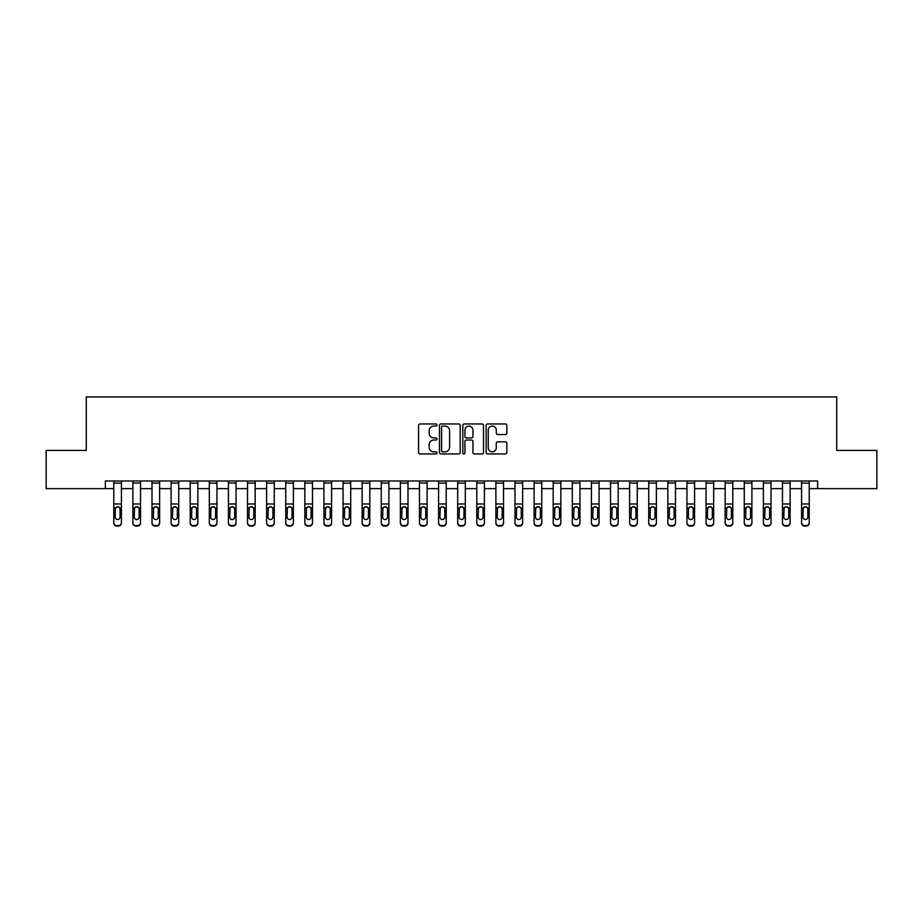 <?xml version="1.0" encoding="UTF-8"?>
<svg xmlns="http://www.w3.org/2000/svg" width="923" height="923" viewBox="0 0 923 923"><rect width="100%" height="100%" fill="white"/><g stroke="black" fill="none" stroke-linecap="round" stroke-linejoin="round"><path stroke-width="1.38" d="M437.041 425.007A1.05 1.05 0 0 0 435.991 423.957L420.057 423.957A1.5 1.5 0 0 0 418.557 425.457L418.557 452.455A1.5 1.5 0 0 0 420.057 453.954L435.991 453.954A1.05 1.05 0 0 0 437.041 452.905A1.05 1.05 0 0 0 435.991 451.855L433.937 451.855A4.8 4.8 0 0 1 429.137 447.055L429.137 444.805A4.8 4.8 0 0 1 433.937 440.006L435.991 440.006A1.05 1.05 0 0 0 437.041 438.956A1.05 1.05 0 0 0 435.991 437.906L433.937 437.906A4.8 4.8 0 0 1 429.137 433.106L429.137 430.856A4.8 4.8 0 0 1 433.937 426.057L435.991 426.057A1.05 1.05 0 0 0 437.041 425.007M505.343 434.525A1.5 1.5 0 0 0 506.842 433.025L506.842 425.457A1.5 1.5 0 0 0 505.343 423.957L487.644 423.957A1.5 1.5 0 0 0 486.144 425.457L486.144 452.455A1.5 1.5 0 0 0 487.644 453.954L505.343 453.954A1.5 1.5 0 0 0 506.842 452.455L506.842 443.305A1.5 1.5 0 0 0 505.343 441.805L497.774 441.805A1.5 1.5 0 0 0 496.274 443.305L496.274 447.84A4.015 4.015 0 0 1 492.259 451.855A4.015 4.015 0 0 1 488.244 447.84L488.244 430.072A4.015 4.015 0 0 1 492.259 426.057A4.015 4.015 0 0 1 496.274 430.072L496.274 433.025A1.5 1.5 0 0 0 497.774 434.525L505.343 434.525M105.372 488.625L46.15 488.625L46.15 450.424L86.266 450.424L86.266 396.925L836.734 396.925L836.734 450.424L876.85 450.424L876.85 488.625L817.628 488.625L817.628 480.987L105.372 480.987L105.372 488.625L113.783 488.625M460.185 425.457A1.5 1.5 0 0 0 458.685 423.957L440.986 423.957A1.5 1.5 0 0 0 439.486 425.457L439.486 452.455A1.5 1.5 0 0 0 440.986 453.954L458.685 453.954A1.5 1.5 0 0 0 460.185 452.455L460.185 425.457M464.315 423.957L482.014 423.957A1.5 1.5 0 0 1 483.514 425.457L483.514 452.455A1.5 1.5 0 0 1 482.014 453.954L474.445 453.954A1.5 1.5 0 0 1 472.945 452.455L472.945 441.506A1.5 1.5 0 0 0 471.434 440.006L466.415 440.006A1.5 1.5 0 0 0 464.915 441.506L464.915 452.905A1.05 1.05 0 0 1 463.865 453.954A1.05 1.05 0 0 1 462.815 452.905L462.815 425.457A1.5 1.5 0 0 1 464.315 423.957M121.421 488.625L132.889 488.625M140.527 488.625L151.995 488.625M159.633 488.625L171.101 488.625M178.739 488.625L190.207 488.625M197.845 488.625L209.313 488.625M216.951 488.625L228.419 488.625M236.057 488.625L247.526 488.625M255.163 488.625L266.62 488.625M274.269 488.625L285.726 488.625M293.376 488.625L304.832 488.625M312.482 488.625L323.938 488.625M331.588 488.625L343.044 488.625M350.694 488.625L362.151 488.625M369.8 488.625L381.257 488.625M388.895 488.625L400.363 488.625M408.001 488.625L419.469 488.625M427.107 488.625L438.575 488.625M446.213 488.625L457.681 488.625M465.319 488.625L476.787 488.625M484.425 488.625L495.893 488.625M503.531 488.625L514.999 488.625M522.637 488.625L534.105 488.625M541.743 488.625L553.2 488.625M560.849 488.625L572.306 488.625M579.956 488.625L591.412 488.625M599.062 488.625L610.518 488.625M618.168 488.625L629.624 488.625M637.274 488.625L648.731 488.625M656.38 488.625L667.837 488.625M675.474 488.625L686.943 488.625M694.581 488.625L706.049 488.625M713.687 488.625L725.155 488.625M732.793 488.625L744.261 488.625M751.899 488.625L763.367 488.625M771.005 488.625L782.473 488.625M790.111 488.625L801.579 488.625M809.217 488.625L817.628 488.625M442.636 426.057A1.05 1.05 0 0 0 441.586 427.107L441.586 450.805A1.05 1.05 0 0 0 442.636 451.855L444.805 451.855A4.8 4.8 0 0 0 449.605 447.055L449.605 430.856A4.8 4.8 0 0 0 444.805 426.057L442.636 426.057M472.945 430.141A4.015 4.015 0 0 0 468.93 426.126A4.015 4.015 0 0 0 464.915 430.141L464.915 436.406A1.5 1.5 0 0 0 466.415 437.906L471.434 437.906A1.5 1.5 0 0 0 472.945 436.406L472.945 430.141M113.783 508.411L113.783 522.568A3.057 3.034 0 0 0 116.84 525.602L118.363 525.602A3.057 3.034 0 0 0 121.421 522.568L121.421 523.041A3.057 3.034 180 0 1 118.363 526.075L118.363 525.602M120.048 517.111L120.048 509.058L120.048 517.111A2.446 2.423 180 0 1 117.602 519.534A2.446 2.423 180 0 0 120.048 517.111M115.156 517.584L115.156 517.111A2.446 2.423 180 0 0 117.602 519.534M116.333 506.958L115.156 508.861M118.882 506.958L117.602 506.6L119.782 507.927L120.048 509.058M121.421 480.987L121.421 523.041M113.783 480.987L113.783 523.041A3.057 3.034 180 0 0 116.84 526.075L118.363 526.075M113.783 507.927L115.433 507.927L115.156 517.111M115.433 507.927L117.602 506.6M132.889 508.411L132.889 522.568A3.057 3.034 0 0 0 135.946 525.602L137.469 525.602A3.057 3.034 0 0 0 140.527 522.568L140.527 523.041A3.057 3.034 180 0 1 137.469 526.075L137.469 525.602M139.154 517.111L139.154 509.058L139.154 517.111A2.446 2.423 180 0 1 136.708 519.534A2.446 2.423 180 0 0 139.154 517.111M134.262 517.584L134.262 517.111A2.446 2.423 180 0 0 136.708 519.534M135.439 506.958L134.262 508.861M137.988 506.958L136.708 506.6L138.888 507.927L139.154 509.058M151.995 508.411L151.995 522.568A3.057 3.034 0 0 0 155.052 525.602L156.575 525.602A3.057 3.034 0 0 0 159.633 522.568L159.633 523.041A3.057 3.034 180 0 1 156.575 526.075L156.575 525.602M158.26 517.111L158.26 509.058L158.26 517.111A2.446 2.423 180 0 1 155.814 519.534A2.446 2.423 180 0 0 158.26 517.111M153.368 517.584L153.368 517.111A2.446 2.423 180 0 0 155.814 519.534M154.533 506.958L153.368 508.861M157.095 506.958L155.814 506.6L157.995 507.927L158.26 509.058M171.101 508.411L171.101 522.568A3.057 3.034 0 0 0 174.159 525.602L175.682 525.602A3.057 3.034 0 0 0 178.739 522.568L178.739 523.041A3.057 3.034 180 0 1 175.682 526.075L175.682 525.602M177.366 517.111L177.366 509.058L177.366 517.111A2.446 2.423 180 0 1 174.92 519.534A2.446 2.423 180 0 0 177.366 517.111M172.474 517.584L172.474 517.111A2.446 2.423 180 0 0 174.92 519.534M173.639 506.958L172.474 508.861M176.201 506.958L174.92 506.6L177.089 507.927L177.366 509.058M140.527 480.987L140.527 523.041M132.889 480.987L132.889 523.041A3.057 3.034 180 0 0 135.946 526.075L137.469 526.075M132.889 507.927L134.539 507.927L134.262 517.111M134.539 507.927L136.708 506.6M159.633 480.987L159.633 523.041M151.995 480.987L151.995 523.041A3.057 3.034 180 0 0 155.052 526.075L156.575 526.075M151.995 507.927L153.645 507.927L153.368 517.111M153.645 507.927L155.814 506.6M178.739 480.987L178.739 523.041M171.101 480.987L171.101 523.041A3.057 3.034 180 0 0 174.159 526.075L175.682 526.075M171.101 507.927L172.751 507.927L172.474 517.111M172.751 507.927L174.92 506.6M190.207 508.411L190.207 522.568A3.057 3.034 0 0 0 193.265 525.602L194.788 525.602A3.057 3.034 0 0 0 197.845 522.568L197.845 523.041A3.057 3.034 180 0 1 194.788 526.075L194.788 525.602M196.472 517.111L196.472 509.058L196.472 517.111A2.446 2.423 180 0 1 194.026 519.534A2.446 2.423 180 0 0 196.472 517.111M191.58 517.584L191.58 517.111A2.446 2.423 180 0 0 194.026 519.534M192.745 506.958L191.58 508.861M195.307 506.958L194.026 506.6L196.195 507.927L196.472 509.058M197.845 480.987L197.845 523.041M190.207 480.987L190.207 523.041A3.057 3.034 180 0 0 193.265 526.075L194.788 526.075M190.207 507.927L191.846 507.927L191.58 517.111M191.846 507.927L194.026 506.6M209.313 508.411L209.313 522.568A3.057 3.034 0 0 0 212.371 525.602L213.894 525.602A3.057 3.034 0 0 0 216.951 522.568L216.951 523.041A3.057 3.034 180 0 1 213.894 526.075L213.894 525.602M215.578 517.111L215.578 509.058L215.578 517.111A2.446 2.423 180 0 1 213.132 519.534A2.446 2.423 180 0 0 215.578 517.111M210.686 517.584L210.686 517.111A2.446 2.423 180 0 0 213.132 519.534M211.852 506.958L210.686 508.861M214.401 506.958L213.132 506.6L215.301 507.927L215.578 509.058M216.951 480.987L216.951 523.041M209.313 480.987L209.313 523.041A3.057 3.034 180 0 0 212.371 526.075L213.894 526.075M209.313 507.927L210.952 507.927L210.686 517.111M210.952 507.927L213.132 506.6M228.419 508.411L228.419 522.568A3.057 3.034 0 0 0 231.477 525.602L233 525.602A3.057 3.034 0 0 0 236.057 522.568L236.057 523.041A3.057 3.034 180 0 1 233 526.075L233 525.602M234.684 517.111L234.684 509.058L234.684 517.111A2.446 2.423 180 0 1 232.238 519.534A2.446 2.423 180 0 0 234.684 517.111M229.792 517.584L229.792 517.111A2.446 2.423 180 0 0 232.238 519.534M230.958 506.958L229.792 508.861M233.507 506.958L232.238 506.6L234.407 507.927L234.684 509.058M236.057 480.987L236.057 523.041M228.419 480.987L228.419 523.041A3.057 3.034 180 0 0 231.477 526.075L233 526.075M228.419 507.927L230.058 507.927L229.792 517.111M230.058 507.927L232.238 506.6M247.526 508.411L247.526 522.568A3.057 3.034 0 0 0 250.571 525.602L252.106 525.602A3.057 3.034 0 0 0 255.163 522.568L255.163 523.041A3.057 3.034 180 0 1 252.106 526.075L252.106 525.602M253.79 517.111L253.79 509.058L253.79 517.111A2.446 2.423 180 0 1 251.344 519.534A2.446 2.423 180 0 0 253.79 517.111M248.898 517.584L248.898 517.111A2.446 2.423 180 0 0 251.344 519.534M250.064 506.958L248.898 508.861M252.614 506.958L251.344 506.6L253.513 507.927L253.79 509.058M255.163 480.987L255.163 523.041M247.526 480.987L247.526 523.041A3.057 3.034 180 0 0 250.571 526.075L252.106 526.075M247.526 507.927L249.164 507.927L248.898 517.111M249.164 507.927L251.344 506.6M266.62 508.411L266.62 522.568A3.057 3.034 0 0 0 269.678 525.602L271.212 525.602A3.057 3.034 0 0 0 274.269 522.568L274.269 523.041A3.057 3.034 180 0 1 271.212 526.075L271.212 525.602M272.896 517.111L272.896 509.058L272.896 517.111A2.446 2.423 180 0 1 270.451 519.534A2.446 2.423 180 0 0 272.896 517.111M268.005 517.584L268.005 517.111A2.446 2.423 180 0 0 270.451 519.534M269.17 506.958L268.005 508.861M271.72 506.958L270.451 506.6L272.62 507.927L272.896 509.058M274.269 480.987L274.269 523.041M266.62 480.987L266.62 523.041A3.057 3.034 180 0 0 269.678 526.075L271.212 526.075M266.62 507.927L268.27 507.927L268.005 517.111M268.27 507.927L270.451 506.6M285.726 508.411L285.726 522.568A3.057 3.034 0 0 0 288.784 525.602L290.318 525.602A3.057 3.034 0 0 0 293.376 522.568L293.376 523.041A3.057 3.034 180 0 1 290.318 526.075L290.318 525.602M292.003 517.111L292.003 509.058L292.003 517.111A2.446 2.423 180 0 1 289.557 519.534A2.446 2.423 180 0 0 292.003 517.111M287.111 517.584L287.111 517.111A2.446 2.423 180 0 0 289.557 519.534M288.276 506.958L287.111 508.861M290.826 506.958L289.557 506.6L291.726 507.927L292.003 509.058M293.376 480.987L293.376 523.041M285.726 480.987L285.726 523.041A3.057 3.034 180 0 0 288.784 526.075L290.318 526.075M285.726 507.927L287.376 507.927L287.111 517.111M287.376 507.927L289.557 506.6M304.832 508.411L304.832 522.568A3.057 3.034 0 0 0 307.89 525.602L309.424 525.602A3.057 3.034 0 0 0 312.482 522.568L312.482 523.041A3.057 3.034 180 0 1 309.424 526.075L309.424 525.602M311.097 517.111L311.097 509.058L311.097 517.111A2.446 2.423 180 0 1 308.663 519.534A2.446 2.423 180 0 0 311.097 517.111M306.217 517.584L306.217 517.111A2.446 2.423 180 0 0 308.663 519.534M307.382 506.958L306.217 508.861M309.932 506.958L308.663 506.6L310.832 507.927L311.097 509.058M312.482 480.987L312.482 523.041M304.832 480.987L304.832 523.041A3.057 3.034 180 0 0 307.89 526.075L309.424 526.075M304.832 507.927L306.482 507.927L306.217 517.111M306.482 507.927L308.663 506.6M323.938 508.411L323.938 522.568A3.057 3.034 0 0 0 326.996 525.602L328.53 525.602A3.057 3.034 0 0 0 331.588 522.568L331.588 523.041A3.057 3.034 180 0 1 328.53 526.075L328.53 525.602M330.203 517.111L330.203 509.058L330.203 517.111A2.446 2.423 180 0 1 327.757 519.534A2.446 2.423 180 0 0 330.203 517.111M325.323 517.584L325.323 517.111A2.446 2.423 180 0 0 327.757 519.534M326.488 506.958L325.323 508.861M329.038 506.958L327.757 506.6L329.938 507.927L330.203 509.058M331.588 480.987L331.588 523.041M323.938 480.987L323.938 523.041A3.057 3.034 180 0 0 326.996 526.075L328.53 526.075M323.938 507.927L325.588 507.927L325.323 517.111M325.588 507.927L327.757 506.6M343.044 508.411L343.044 522.568A3.057 3.034 0 0 0 346.102 525.602L347.636 525.602A3.057 3.034 0 0 0 350.694 522.568L350.694 523.041A3.057 3.034 180 0 1 347.636 526.075L347.636 525.602M349.309 517.111L349.309 509.058L349.309 517.111A2.446 2.423 180 0 1 346.863 519.534A2.446 2.423 180 0 0 349.309 517.111M344.417 517.584L344.417 517.111A2.446 2.423 180 0 0 346.863 519.534M345.594 506.958L344.417 508.861M348.144 506.958L346.863 506.6L349.044 507.927L349.309 509.058M350.694 480.987L350.694 523.041M343.044 480.987L343.044 523.041A3.057 3.034 180 0 0 346.102 526.075L347.636 526.075M343.044 507.927L344.694 507.927L344.417 517.111M344.694 507.927L346.863 506.6M362.151 508.411L362.151 522.568A3.057 3.034 0 0 0 365.208 525.602L366.743 525.602A3.057 3.034 0 0 0 369.8 522.568L369.8 523.041A3.057 3.034 180 0 1 366.743 526.075L366.743 525.602M368.415 517.111L368.415 509.058L368.415 517.111A2.446 2.423 180 0 1 365.969 519.534A2.446 2.423 180 0 0 368.415 517.111M363.524 517.584L363.524 517.111A2.446 2.423 180 0 0 365.969 519.534M364.7 506.958L363.524 508.861M367.25 506.958L365.969 506.6L368.15 507.927L368.415 509.058M369.8 480.987L369.8 523.041M362.151 480.987L362.151 523.041A3.057 3.034 180 0 0 365.208 526.075L366.743 526.075M362.151 507.927L363.8 507.927L363.524 517.111M363.8 507.927L365.969 506.6M381.257 508.411L381.257 522.568A3.057 3.034 0 0 0 384.314 525.602L385.849 525.602A3.057 3.034 0 0 0 388.895 522.568L388.895 523.041A3.057 3.034 180 0 1 385.849 526.075L385.849 525.602M387.522 517.111L387.522 509.058L387.522 517.111A2.446 2.423 180 0 1 385.076 519.534A2.446 2.423 180 0 0 387.522 517.111M382.63 517.584L382.63 517.111A2.446 2.423 180 0 0 385.076 519.534M383.806 506.958L382.63 508.861M386.356 506.958L385.076 506.6L387.256 507.927L387.522 509.058M388.895 480.987L388.895 523.041M381.257 480.987L381.257 523.041A3.057 3.034 180 0 0 384.314 526.075L385.849 526.075M381.257 507.927L382.907 507.927L382.63 517.111M382.907 507.927L385.076 506.6M400.363 508.411L400.363 522.568A3.057 3.034 0 0 0 403.42 525.602L404.943 525.602A3.057 3.034 0 0 0 408.001 522.568L408.001 523.041A3.057 3.034 180 0 1 404.943 526.075L404.943 525.602M406.628 517.111L406.628 509.058L406.628 517.111A2.446 2.423 180 0 1 404.182 519.534A2.446 2.423 180 0 0 406.628 517.111M401.736 517.584L401.736 517.111A2.446 2.423 180 0 0 404.182 519.534M402.913 506.958L401.736 508.861M405.462 506.958L404.182 506.6L406.362 507.927L406.628 509.058M408.001 480.987L408.001 523.041M400.363 480.987L400.363 523.041A3.057 3.034 180 0 0 403.42 526.075L404.943 526.075M400.363 507.927L402.013 507.927L401.736 517.111M402.013 507.927L404.182 506.6M419.469 508.411L419.469 522.568A3.057 3.034 0 0 0 422.526 525.602L424.049 525.602A3.057 3.034 0 0 0 427.107 522.568L427.107 523.041A3.057 3.034 180 0 1 424.049 526.075L424.049 525.602M425.734 517.111L425.734 509.058L425.734 517.111A2.446 2.423 180 0 1 423.288 519.534A2.446 2.423 180 0 0 425.734 517.111M420.842 517.584L420.842 517.111A2.446 2.423 180 0 0 423.288 519.534M422.019 506.958L420.842 508.861M424.568 506.958L423.288 506.6L425.468 507.927L425.734 509.058M427.107 480.987L427.107 523.041M419.469 480.987L419.469 523.041A3.057 3.034 180 0 0 422.526 526.075L424.049 526.075M419.469 507.927L421.119 507.927L420.842 517.111M421.119 507.927L423.288 506.6M438.575 508.411L438.575 522.568A3.057 3.034 0 0 0 441.632 525.602L443.155 525.602A3.057 3.034 0 0 0 446.213 522.568L446.213 523.041A3.057 3.034 180 0 1 443.155 526.075L443.155 525.602M444.84 517.111L444.84 509.058L444.84 517.111A2.446 2.423 180 0 1 442.394 519.534A2.446 2.423 180 0 0 444.84 517.111M439.948 517.584L439.948 517.111A2.446 2.423 180 0 0 442.394 519.534M441.113 506.958L439.948 508.861M443.675 506.958L442.394 506.6L444.574 507.927L444.84 509.058M446.213 480.987L446.213 523.041M438.575 480.987L438.575 523.041A3.057 3.034 180 0 0 441.632 526.075L443.155 526.075M438.575 507.927L440.225 507.927L439.948 517.111M440.225 507.927L442.394 506.6M457.681 508.411L457.681 522.568A3.057 3.034 0 0 0 460.739 525.602L462.261 525.602A3.057 3.034 0 0 0 465.319 522.568L465.319 523.041A3.057 3.034 180 0 1 462.261 526.075L462.261 525.602M463.946 517.111L463.946 509.058L463.946 517.111A2.446 2.423 180 0 1 461.5 519.534A2.446 2.423 180 0 0 463.946 517.111M459.054 517.584L459.054 517.111A2.446 2.423 180 0 0 461.5 519.534M460.219 506.958L459.054 508.861M462.781 506.958L461.5 506.6L463.669 507.927L463.946 509.058M465.319 480.987L465.319 523.041M457.681 480.987L457.681 523.041A3.057 3.034 180 0 0 460.739 526.075L462.261 526.075M457.681 507.927L459.331 507.927L459.054 517.111M459.331 507.927L461.5 506.6M476.787 508.411L476.787 522.568A3.057 3.034 0 0 0 479.845 525.602L481.368 525.602A3.057 3.034 0 0 0 484.425 522.568L484.425 523.041A3.057 3.034 180 0 1 481.368 526.075L481.368 525.602M483.052 517.111L483.052 509.058L483.052 517.111A2.446 2.423 180 0 1 480.606 519.534A2.446 2.423 180 0 0 483.052 517.111M478.16 517.584L478.16 517.111A2.446 2.423 180 0 0 480.606 519.534M479.325 506.958L478.16 508.861M481.887 506.958L480.606 506.6L482.775 507.927L483.052 509.058M484.425 480.987L484.425 523.041M476.787 480.987L476.787 523.041A3.057 3.034 180 0 0 479.845 526.075L481.368 526.075M476.787 507.927L478.426 507.927L478.16 517.111M478.426 507.927L480.606 506.6M495.893 508.411L495.893 522.568A3.057 3.034 0 0 0 498.951 525.602L500.474 525.602A3.057 3.034 0 0 0 503.531 522.568L503.531 523.041A3.057 3.034 180 0 1 500.474 526.075L500.474 525.602M502.158 517.111L502.158 509.058L502.158 517.111A2.446 2.423 180 0 1 499.712 519.534A2.446 2.423 180 0 0 502.158 517.111M497.266 517.584L497.266 517.111A2.446 2.423 180 0 0 499.712 519.534M498.432 506.958L497.266 508.861M500.981 506.958L499.712 506.6L501.881 507.927L502.158 509.058M503.531 480.987L503.531 523.041M495.893 480.987L495.893 523.041A3.057 3.034 180 0 0 498.951 526.075L500.474 526.075M495.893 507.927L497.532 507.927L497.266 517.111M497.532 507.927L499.712 506.6M514.999 508.411L514.999 522.568A3.057 3.034 0 0 0 518.057 525.602L519.58 525.602A3.057 3.034 0 0 0 522.637 522.568L522.637 523.041A3.057 3.034 180 0 1 519.58 526.075L519.58 525.602M521.264 517.111L521.264 509.058L521.264 517.111A2.446 2.423 180 0 1 518.818 519.534A2.446 2.423 180 0 0 521.264 517.111M516.372 517.584L516.372 517.111A2.446 2.423 180 0 0 518.818 519.534M517.538 506.958L516.372 508.861M520.087 506.958L518.818 506.6L520.987 507.927L521.264 509.058M522.637 480.987L522.637 523.041M514.999 480.987L514.999 523.041A3.057 3.034 180 0 0 518.057 526.075L519.58 526.075M514.999 507.927L516.638 507.927L516.372 517.111M516.638 507.927L518.818 506.6M534.105 508.411L534.105 522.568A3.057 3.034 0 0 0 537.151 525.602L538.686 525.602A3.057 3.034 0 0 0 541.743 522.568L541.743 523.041A3.057 3.034 180 0 1 538.686 526.075L538.686 525.602M540.37 517.111L540.37 509.058L540.37 517.111A2.446 2.423 180 0 1 537.924 519.534A2.446 2.423 180 0 0 540.37 517.111M535.478 517.584L535.478 517.111A2.446 2.423 180 0 0 537.924 519.534M536.644 506.958L535.478 508.861M539.194 506.958L537.924 506.6L540.093 507.927L540.37 509.058M541.743 480.987L541.743 523.041M534.105 480.987L534.105 523.041A3.057 3.034 180 0 0 537.151 526.075L538.686 526.075M534.105 507.927L535.744 507.927L535.478 517.111M535.744 507.927L537.924 506.6M553.2 508.411L553.2 522.568A3.057 3.034 0 0 0 556.257 525.602L557.792 525.602A3.057 3.034 0 0 0 560.849 522.568L560.849 523.041A3.057 3.034 180 0 1 557.792 526.075L557.792 525.602M559.476 517.111L559.476 509.058L559.476 517.111A2.446 2.423 180 0 1 557.031 519.534A2.446 2.423 180 0 0 559.476 517.111M554.585 517.584L554.585 517.111A2.446 2.423 180 0 0 557.031 519.534M555.75 506.958L554.585 508.861M558.3 506.958L557.031 506.6L559.2 507.927L559.476 509.058M560.849 480.987L560.849 523.041M553.2 480.987L553.2 523.041A3.057 3.034 180 0 0 556.257 526.075L557.792 526.075M553.2 507.927L554.85 507.927L554.585 517.111M554.85 507.927L557.031 506.6M572.306 508.411L572.306 522.568A3.057 3.034 0 0 0 575.364 525.602L576.898 525.602A3.057 3.034 0 0 0 579.956 522.568L579.956 523.041A3.057 3.034 180 0 1 576.898 526.075L576.898 525.602M578.583 517.111L578.583 509.058L578.583 517.111A2.446 2.423 180 0 1 576.137 519.534A2.446 2.423 180 0 0 578.583 517.111M573.691 517.584L573.691 517.111A2.446 2.423 180 0 0 576.137 519.534M574.856 506.958L573.691 508.861M577.406 506.958L576.137 506.6L578.306 507.927L578.583 509.058M579.956 480.987L579.956 523.041M572.306 480.987L572.306 523.041A3.057 3.034 180 0 0 575.364 526.075L576.898 526.075M572.306 507.927L573.956 507.927L573.691 517.111M573.956 507.927L576.137 506.6M591.412 508.411L591.412 522.568A3.057 3.034 0 0 0 594.47 525.602L596.004 525.602A3.057 3.034 0 0 0 599.062 522.568L599.062 523.041A3.057 3.034 180 0 1 596.004 526.075L596.004 525.602M597.677 517.111L597.677 509.058L597.677 517.111A2.446 2.423 180 0 1 595.243 519.534A2.446 2.423 180 0 0 597.677 517.111M592.797 517.584L592.797 517.111A2.446 2.423 180 0 0 595.243 519.534M593.962 506.958L592.797 508.861M596.512 506.958L595.243 506.6L597.412 507.927L597.677 509.058M599.062 480.987L599.062 523.041M591.412 480.987L591.412 523.041A3.057 3.034 180 0 0 594.47 526.075L596.004 526.075M591.412 507.927L593.062 507.927L592.797 517.111M593.062 507.927L595.243 506.6M610.518 508.411L610.518 522.568A3.057 3.034 0 0 0 613.576 525.602L615.11 525.602A3.057 3.034 0 0 0 618.168 522.568L618.168 523.041A3.057 3.034 180 0 1 615.11 526.075L615.11 525.602M616.783 517.111L616.783 509.058L616.783 517.111A2.446 2.423 180 0 1 614.337 519.534A2.446 2.423 180 0 0 616.783 517.111M611.903 517.584L611.903 517.111A2.446 2.423 180 0 0 614.337 519.534M613.068 506.958L611.903 508.861M615.618 506.958L614.337 506.6L616.518 507.927L616.783 509.058M618.168 480.987L618.168 523.041M610.518 480.987L610.518 523.041A3.057 3.034 180 0 0 613.576 526.075L615.11 526.075M610.518 507.927L612.168 507.927L611.903 517.111M612.168 507.927L614.337 506.6M629.624 508.411L629.624 522.568A3.057 3.034 0 0 0 632.682 525.602L634.216 525.602A3.057 3.034 0 0 0 637.274 522.568L637.274 523.041A3.057 3.034 180 0 1 634.216 526.075L634.216 525.602M635.889 517.111L635.889 509.058L635.889 517.111A2.446 2.423 180 0 1 633.443 519.534A2.446 2.423 180 0 0 635.889 517.111M630.997 517.584L630.997 517.111A2.446 2.423 180 0 0 633.443 519.534M632.174 506.958L630.997 508.861M634.724 506.958L633.443 506.6L635.624 507.927L635.889 509.058M637.274 480.987L637.274 523.041M629.624 480.987L629.624 523.041A3.057 3.034 180 0 0 632.682 526.075L634.216 526.075M629.624 507.927L631.274 507.927L630.997 517.111M631.274 507.927L633.443 506.6M648.731 508.411L648.731 522.568A3.057 3.034 0 0 0 651.788 525.602L653.322 525.602A3.057 3.034 0 0 0 656.38 522.568L656.38 523.041A3.057 3.034 180 0 1 653.322 526.075L653.322 525.602M654.995 517.111L654.995 509.058L654.995 517.111A2.446 2.423 180 0 1 652.549 519.534A2.446 2.423 180 0 0 654.995 517.111M650.104 517.584L650.104 517.111A2.446 2.423 180 0 0 652.549 519.534M651.28 506.958L650.104 508.861M653.83 506.958L652.549 506.6L654.73 507.927L654.995 509.058M656.38 480.987L656.38 523.041M648.731 480.987L648.731 523.041A3.057 3.034 180 0 0 651.788 526.075L653.322 526.075M648.731 507.927L650.38 507.927L650.104 517.111M650.38 507.927L652.549 506.6M667.837 508.411L667.837 522.568A3.057 3.034 0 0 0 670.894 525.602L672.429 525.602A3.057 3.034 0 0 0 675.474 522.568L675.474 523.041A3.057 3.034 180 0 1 672.429 526.075L672.429 525.602M674.102 517.111L674.102 509.058L674.102 517.111A2.446 2.423 180 0 1 671.656 519.534A2.446 2.423 180 0 0 674.102 517.111M669.21 517.584L669.21 517.111A2.446 2.423 180 0 0 671.656 519.534M670.386 506.958L669.21 508.861M672.936 506.958L671.656 506.6L673.836 507.927L674.102 509.058M675.474 480.987L675.474 523.041M667.837 480.987L667.837 523.041A3.057 3.034 180 0 0 670.894 526.075L672.429 526.075M667.837 507.927L669.487 507.927L669.21 517.111M669.487 507.927L671.656 506.6M686.943 508.411L686.943 522.568A3.057 3.034 0 0 0 690 525.602L691.523 525.602A3.057 3.034 0 0 0 694.581 522.568L694.581 523.041A3.057 3.034 180 0 1 691.523 526.075L691.523 525.602M693.208 517.111L693.208 509.058L693.208 517.111A2.446 2.423 180 0 1 690.762 519.534A2.446 2.423 180 0 0 693.208 517.111M688.316 517.584L688.316 517.111A2.446 2.423 180 0 0 690.762 519.534M689.493 506.958L688.316 508.861M692.042 506.958L690.762 506.6L692.942 507.927L693.208 509.058M694.581 480.987L694.581 523.041M686.943 480.987L686.943 523.041A3.057 3.034 180 0 0 690 526.075L691.523 526.075M686.943 507.927L688.593 507.927L688.316 517.111M688.593 507.927L690.762 506.6M706.049 508.411L706.049 522.568A3.057 3.034 0 0 0 709.106 525.602L710.629 525.602A3.057 3.034 0 0 0 713.687 522.568L713.687 523.041A3.057 3.034 180 0 1 710.629 526.075L710.629 525.602M712.314 517.111L712.314 509.058L712.314 517.111A2.446 2.423 180 0 1 709.868 519.534A2.446 2.423 180 0 0 712.314 517.111M707.422 517.584L707.422 517.111A2.446 2.423 180 0 0 709.868 519.534M708.599 506.958L707.422 508.861M711.148 506.958L709.868 506.6L712.048 507.927L712.314 509.058M713.687 480.987L713.687 523.041M706.049 480.987L706.049 523.041A3.057 3.034 180 0 0 709.106 526.075L710.629 526.075M706.049 507.927L707.699 507.927L707.422 517.111M707.699 507.927L709.868 506.6M725.155 508.411L725.155 522.568A3.057 3.034 0 0 0 728.212 525.602L729.735 525.602A3.057 3.034 0 0 0 732.793 522.568L732.793 523.041A3.057 3.034 180 0 1 729.735 526.075L729.735 525.602M731.42 517.111L731.42 509.058L731.42 517.111A2.446 2.423 180 0 1 728.974 519.534A2.446 2.423 180 0 0 731.42 517.111M726.528 517.584L726.528 517.111A2.446 2.423 180 0 0 728.974 519.534M727.693 506.958L726.528 508.861M730.255 506.958L728.974 506.6L731.154 507.927L731.42 509.058M732.793 480.987L732.793 523.041M725.155 480.987L725.155 523.041A3.057 3.034 180 0 0 728.212 526.075L729.735 526.075M725.155 507.927L726.805 507.927L726.528 517.111M726.805 507.927L728.974 506.6M744.261 508.411L744.261 522.568A3.057 3.034 0 0 0 747.318 525.602L748.841 525.602A3.057 3.034 0 0 0 751.899 522.568L751.899 523.041A3.057 3.034 180 0 1 748.841 526.075L748.841 525.602M750.526 517.111L750.526 509.058L750.526 517.111A2.446 2.423 180 0 1 748.08 519.534A2.446 2.423 180 0 0 750.526 517.111M745.634 517.584L745.634 517.111A2.446 2.423 180 0 0 748.08 519.534M746.799 506.958L745.634 508.861M749.361 506.958L748.08 506.6L750.249 507.927L750.526 509.058M751.899 480.987L751.899 523.041M744.261 480.987L744.261 523.041A3.057 3.034 180 0 0 747.318 526.075L748.841 526.075M744.261 507.927L745.911 507.927L745.634 517.111M745.911 507.927L748.08 506.6M763.367 508.411L763.367 522.568A3.057 3.034 0 0 0 766.425 525.602L767.948 525.602A3.057 3.034 0 0 0 771.005 522.568L771.005 523.041A3.057 3.034 180 0 1 767.948 526.075L767.948 525.602M769.632 517.111L769.632 509.058L769.632 517.111A2.446 2.423 180 0 1 767.186 519.534A2.446 2.423 180 0 0 769.632 517.111M764.74 517.584L764.74 517.111A2.446 2.423 180 0 0 767.186 519.534M765.905 506.958L764.74 508.861M768.467 506.958L767.186 506.6L769.355 507.927L769.632 509.058M771.005 480.987L771.005 523.041M763.367 480.987L763.367 523.041A3.057 3.034 180 0 0 766.425 526.075L767.948 526.075M763.367 507.927L765.005 507.927L764.74 517.111M765.005 507.927L767.186 506.6M782.473 508.411L782.473 522.568A3.057 3.034 0 0 0 785.531 525.602L787.054 525.602A3.057 3.034 0 0 0 790.111 522.568L790.111 523.041A3.057 3.034 180 0 1 787.054 526.075L787.054 525.602M788.738 517.111L788.738 509.058L788.738 517.111A2.446 2.423 180 0 1 786.292 519.534A2.446 2.423 180 0 0 788.738 517.111M783.846 517.584L783.846 517.111A2.446 2.423 180 0 0 786.292 519.534M785.011 506.958L783.846 508.861M787.561 506.958L786.292 506.6L788.461 507.927L788.738 509.058M790.111 480.987L790.111 523.041M782.473 480.987L782.473 523.041A3.057 3.034 180 0 0 785.531 526.075L787.054 526.075M782.473 507.927L784.112 507.927L783.846 517.111M784.112 507.927L786.292 506.6M801.579 508.411L801.579 522.568A3.057 3.034 0 0 0 804.637 525.602L806.16 525.602A3.057 3.034 0 0 0 809.217 522.568L809.217 523.041A3.057 3.034 180 0 1 806.16 526.075L806.16 525.602M807.844 517.111L807.844 509.058L807.844 517.111A2.446 2.423 180 0 1 805.398 519.534A2.446 2.423 180 0 0 807.844 517.111M802.952 517.584L802.952 517.111A2.446 2.423 180 0 0 805.398 519.534M804.118 506.958L802.952 508.861M806.667 506.958L805.398 506.6L807.567 507.927L807.844 509.058M809.217 480.987L809.217 523.041M801.579 480.987L801.579 523.041A3.057 3.034 180 0 0 804.637 526.075L806.16 526.075M801.579 507.927L803.218 507.927L802.952 517.111M803.218 507.927L805.398 506.6M119.782 507.927L121.421 507.927M113.783 503.981L121.421 503.981M113.783 483.087L121.421 483.087M138.888 507.927L140.527 507.927M132.889 503.981L140.527 503.981M132.889 483.087L140.527 483.087M157.995 507.927L159.633 507.927M151.995 503.981L159.633 503.981M151.995 483.087L159.633 483.087M177.089 507.927L178.739 507.927M171.101 503.981L178.739 503.981M171.101 483.087L178.739 483.087M196.195 507.927L197.845 507.927M190.207 503.981L197.845 503.981M190.207 483.087L197.845 483.087M215.301 507.927L216.951 507.927M209.313 503.981L216.951 503.981M209.313 483.087L216.951 483.087M234.407 507.927L236.057 507.927M228.419 503.981L236.057 503.981M228.419 483.087L236.057 483.087M253.513 507.927L255.163 507.927M247.526 503.981L255.163 503.981M247.526 483.087L255.163 483.087M272.62 507.927L274.269 507.927M266.62 503.981L274.269 503.981M266.62 483.087L274.269 483.087M291.726 507.927L293.376 507.927M285.726 503.981L293.376 503.981M285.726 483.087L293.376 483.087M310.832 507.927L312.482 507.927M304.832 503.981L312.482 503.981M304.832 483.087L312.482 483.087M329.938 507.927L331.588 507.927M323.938 503.981L331.588 503.981M323.938 483.087L331.588 483.087M349.044 507.927L350.694 507.927M343.044 503.981L350.694 503.981M343.044 483.087L350.694 483.087M368.15 507.927L369.8 507.927M362.151 503.981L369.8 503.981M362.151 483.087L369.8 483.087M387.256 507.927L388.895 507.927M381.257 503.981L388.895 503.981M381.257 483.087L388.895 483.087M406.362 507.927L408.001 507.927M400.363 503.981L408.001 503.981M400.363 483.087L408.001 483.087M425.468 507.927L427.107 507.927M419.469 503.981L427.107 503.981M419.469 483.087L427.107 483.087M444.574 507.927L446.213 507.927M438.575 503.981L446.213 503.981M438.575 483.087L446.213 483.087M463.669 507.927L465.319 507.927M457.681 503.981L465.319 503.981M457.681 483.087L465.319 483.087M482.775 507.927L484.425 507.927M476.787 503.981L484.425 503.981M476.787 483.087L484.425 483.087M501.881 507.927L503.531 507.927M495.893 503.981L503.531 503.981M495.893 483.087L503.531 483.087M520.987 507.927L522.637 507.927M514.999 503.981L522.637 503.981M514.999 483.087L522.637 483.087M540.093 507.927L541.743 507.927M534.105 503.981L541.743 503.981M534.105 483.087L541.743 483.087M559.2 507.927L560.849 507.927M553.2 503.981L560.849 503.981M553.2 483.087L560.849 483.087M578.306 507.927L579.956 507.927M572.306 503.981L579.956 503.981M572.306 483.087L579.956 483.087M597.412 507.927L599.062 507.927M591.412 503.981L599.062 503.981M591.412 483.087L599.062 483.087M616.518 507.927L618.168 507.927M610.518 503.981L618.168 503.981M610.518 483.087L618.168 483.087M635.624 507.927L637.274 507.927M629.624 503.981L637.274 503.981M629.624 483.087L637.274 483.087M654.73 507.927L656.38 507.927M648.731 503.981L656.38 503.981M648.731 483.087L656.38 483.087M673.836 507.927L675.474 507.927M667.837 503.981L675.474 503.981M667.837 483.087L675.474 483.087M692.942 507.927L694.581 507.927M686.943 503.981L694.581 503.981M686.943 483.087L694.581 483.087M712.048 507.927L713.687 507.927M706.049 503.981L713.687 503.981M706.049 483.087L713.687 483.087M731.154 507.927L732.793 507.927M725.155 503.981L732.793 503.981M725.155 483.087L732.793 483.087M750.249 507.927L751.899 507.927M744.261 503.981L751.899 503.981M744.261 483.087L751.899 483.087M769.355 507.927L771.005 507.927M763.367 503.981L771.005 503.981M763.367 483.087L771.005 483.087M788.461 507.927L790.111 507.927M782.473 503.981L790.111 503.981M782.473 483.087L790.111 483.087M807.567 507.927L809.217 507.927M801.579 503.981L809.217 503.981M801.579 483.087L809.217 483.087"/></g></svg>
